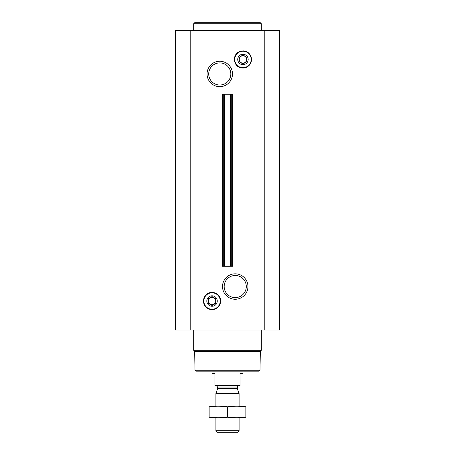 <?xml version="1.0" encoding="UTF-8"?>
<svg xmlns="http://www.w3.org/2000/svg" width="455" height="455" viewBox="0 0 455 455"><rect width="100%" height="100%" fill="white"/><g stroke="black" fill="none" stroke-linecap="round" stroke-linejoin="round"><path stroke-width="0.68" d="M240.746 276.953L242.379 278.102M235.229 275.48A11.056 11.056 0 0 1 244.807 292.07A11.056 11.056 0 0 1 225.652 292.07A11.056 11.056 0 0 1 235.229 275.48M242.959 294.448L242.959 278.631L242.959 294.448M235.229 273.825A12.712 12.712 0 0 1 246.24 292.895A12.712 12.712 0 0 1 224.218 292.895A12.712 12.712 0 0 1 235.229 273.825M190.781 330.017L279.677 330.017L279.677 30.479L175.323 30.479L175.323 330.017L190.781 330.017L190.781 30.479M219.771 61.249A12.712 12.712 0 0 1 230.782 80.319A12.712 12.712 0 0 1 208.76 80.319A12.712 12.712 0 0 1 219.771 61.249M224.679 266.249L232.693 266.249L232.693 94.253L222.307 94.253L222.307 266.249L223.718 266.249L223.718 94.253L223.712 266.249L224.679 266.249L224.679 94.253M260.004 370.216L194.996 370.216L195.963 371.183L259.037 371.183L260.004 370.216L260.334 351.294L261.318 350.31L261.318 330.017M194.996 370.216L194.666 351.294L260.334 351.294M194.666 351.294L193.682 350.31L261.318 350.31M193.682 350.31L193.682 330.017M212.041 295.813A5.215 5.215 0 0 1 216.557 303.639A5.215 5.215 0 0 1 207.52 303.639A5.215 5.215 0 0 1 212.041 295.813M208.242 298.759L212.041 296.569L215.903 298.798L215.903 303.263L212.041 305.493L208.174 303.263L208.174 298.798M212.041 297.342A3.691 3.691 0 0 1 215.238 302.876A3.691 3.691 0 0 1 208.845 302.876A3.691 3.691 0 0 1 212.041 297.342M193.682 30.479L193.682 23.717L261.318 23.717L261.318 30.479M193.682 23.717L194.649 22.75L260.351 22.75L261.318 23.717M219.771 62.904A11.056 11.056 0 0 1 229.348 79.488A11.056 11.056 0 0 1 210.193 79.488A11.056 11.056 0 0 1 219.771 62.904M242.959 54.247A5.215 5.215 0 0 1 247.48 62.079A5.215 5.215 0 0 1 238.443 62.079A5.215 5.215 0 0 1 242.959 54.247M239.165 57.199L242.959 55.004L246.826 57.239L242.959 55.004M246.758 61.738L242.959 63.933L239.097 61.698L242.959 63.933M239.097 61.698L239.097 57.239M246.826 57.239L246.826 61.698M242.959 55.777A3.691 3.691 0 0 1 246.155 61.311A3.691 3.691 0 0 1 239.762 61.311A3.691 3.691 0 0 1 242.959 55.777M240.064 385.482L214.936 385.482L214.936 385.868L240.064 385.868L240.064 373.31L242.959 373.31L242.959 371.183M214.936 385.482L214.936 373.31L212.041 373.31L212.041 371.183M239.097 430.766L215.903 430.766L217.388 432.25L237.612 432.25L239.097 430.766L239.097 417.758M215.903 406.161L215.903 393.547L239.097 393.547L239.097 406.161M215.903 430.766L215.903 417.758M216.483 385.868L217.644 387.029L217.644 388.564L215.903 393.547M245.859 406.184L209.141 406.184M245.859 406.946C245.859 405.945 245.859 405.945 245.859 406.946L245.859 416.968C245.859 417.969 245.859 417.969 245.859 416.968C239.739 417.969 233.62 417.969 227.5 416.968C221.38 417.969 215.261 417.969 209.141 416.968C209.141 417.969 209.141 417.969 209.141 416.968L209.141 406.946C209.141 405.945 209.141 405.945 209.141 406.946C215.261 405.945 221.38 405.945 227.5 406.946C233.62 405.945 239.739 405.945 245.859 406.946M227.5 406.946L227.5 416.968M245.859 417.73L209.141 417.73M264.219 330.017L264.219 30.479M231.282 266.249L231.282 94.253L231.288 266.249M230.321 266.249L230.321 94.253M212.041 292.81A8.218 8.218 0 0 1 219.156 305.14A8.218 8.218 0 0 1 204.921 305.14A8.218 8.218 0 0 1 212.041 292.81M212.041 292.645A8.389 8.389 0 0 1 219.304 305.225A8.389 8.389 0 0 1 204.778 305.225A8.389 8.389 0 0 1 212.041 292.645M212.041 292.48A8.554 8.554 0 0 1 219.446 305.311A8.554 8.554 0 0 1 204.631 305.311A8.554 8.554 0 0 1 212.041 292.48M242.959 51.25A8.218 8.218 0 0 1 250.079 63.581A8.218 8.218 0 0 1 235.844 63.581A8.218 8.218 0 0 1 242.959 51.25M242.959 51.079A8.389 8.389 0 0 1 250.222 63.66A8.389 8.389 0 0 1 235.696 63.66A8.389 8.389 0 0 1 242.959 51.079M242.959 50.914A8.554 8.554 0 0 1 250.369 63.745A8.554 8.554 0 0 1 235.554 63.745A8.554 8.554 0 0 1 242.959 50.914M217.575 388.962L237.425 388.962L239.097 393.547M217.644 388.564L237.356 388.564L237.425 388.962M217.644 387.029L237.356 387.029C237.021 386.875 237.408 386.488 238.517 385.868M212.041 292.423C209.755 292.121 204.613 293.998 203.499 299.953C203.595 306.266 206.803 309.474 213.116 309.571C217.183 308.814 219.657 306.42 220.538 302.376C220.885 299.936 220.317 297.729 218.838 295.756C217.086 293.6 214.823 292.485 212.041 292.423M242.959 50.863L238.124 52.348C232.346 55.874 233.574 65.588 240.047 67.567C242.68 68.449 245.188 68.17 247.571 66.737C252.457 62.517 252.815 57.944 248.652 53.013C247.014 51.603 245.12 50.886 242.959 50.863M237.356 388.564L237.356 387.029"/></g></svg>
